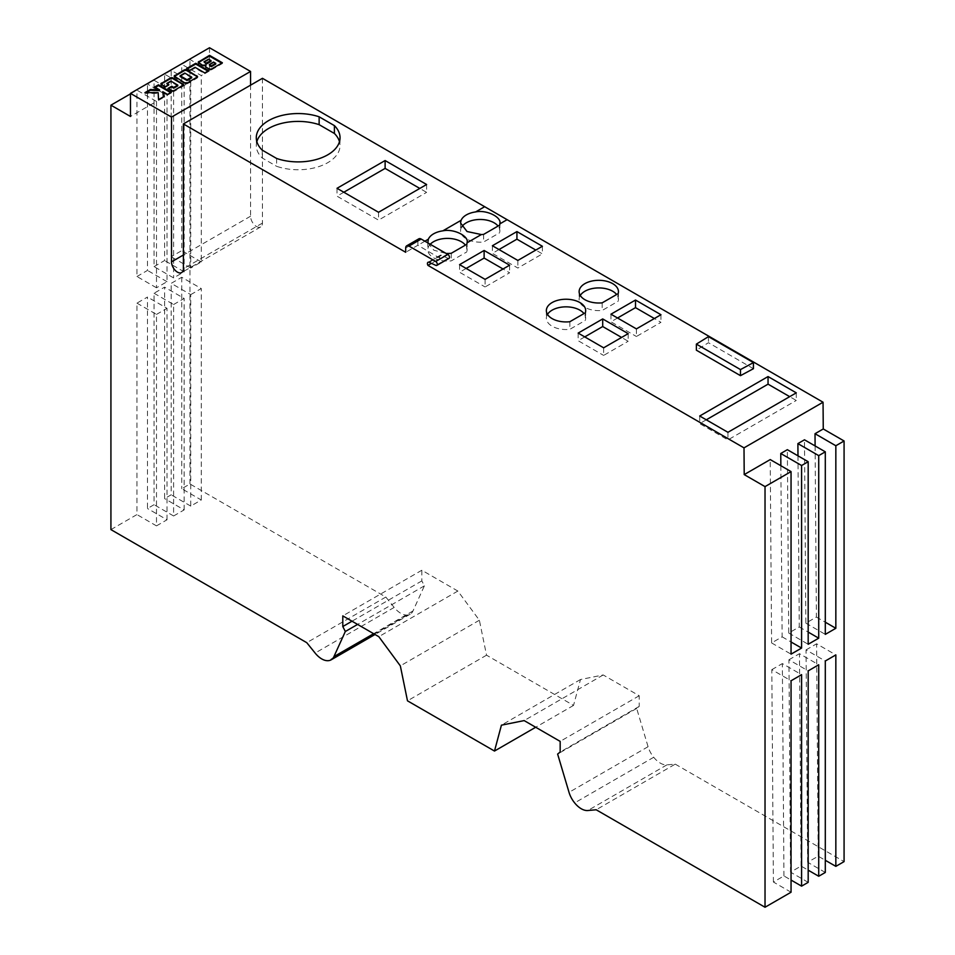 <?xml version="1.0" encoding="UTF-8"?>
<svg xmlns="http://www.w3.org/2000/svg" width="955" height="955" viewBox="0 0 955 955"><rect width="100%" height="100%" fill="white"/><g stroke="black" fill="none" stroke-linecap="round" stroke-linejoin="round"><path stroke-width="0.72" stroke-dasharray="4.78 3.58" d="M276.628 158.458L276.628 166.313A41.877 24.173 -0 0 0 327.768 162.672A41.877 24.173 -0 0 0 340.04 145.578A41.877 24.173 -0 0 0 339.479 141.65M190.737 294.629L201.278 288.553L181.737 277.272L171.196 283.349L190.737 294.629L190.737 506.09L201.278 500.002L181.737 488.721L189.973 483.97L385.82 597.042L394.176 607.428A18.634 10.756 -120 0 0 400.754 613.277A18.634 10.756 -120 0 0 407.343 615.032A18.264 10.541 -120 0 0 410.184 614.196A18.264 10.541 -120 0 0 412.978 610.985L424.378 585.857L421.835 580.903L421.835 570.242L457.851 591.05L479.374 620.237L486.537 655.19L573.537 705.411L580.473 679.53L603.202 674.958L639.217 695.753L639.217 706.402L636.675 708.431L648.075 746.715A18.264 10.541 -120 0 0 653.709 757.267A18.634 10.756 -120 0 0 660.299 763.117A18.634 10.756 -120 0 0 666.877 764.883L675.233 764.131L596.183 809.768M653.709 757.267L574.659 802.904M262.446 78.31L262.446 223.076A8.404 4.847 60 0 1 260.703 226.92A8.404 4.847 60 0 1 256.501 226.514A8.404 4.847 60 0 1 250.556 216.224L250.556 85.162M184.148 85.461L164.606 74.18L171.196 70.372L190.737 81.664L184.148 85.461L184.148 271.817L173.607 277.905L154.065 266.624L154.065 80.268L173.607 91.549L167.029 95.357L147.488 84.064L154.065 80.268M209.515 47.75L209.515 70.825L189.973 59.532L181.737 64.295L181.737 250.64L171.196 256.728L171.196 70.372M209.515 70.825L201.278 75.576L181.737 64.295M675.233 764.131L844.077 861.613M825.299 872.452L807.655 862.27L818.196 856.181L825.299 860.288M808.181 882.336L790.525 872.154L801.066 866.066L808.181 870.172M791.05 892.233L773.407 882.038L783.948 875.95L791.05 880.056M449.017 258.363A2.328 1.349 60 0 1 448.026 258.339L441.401 255.295A2.793 1.612 -120 0 0 440.207 255.26A2.793 1.612 -120 0 0 440.124 258.351L431.457 263.353M753.435 368.69L708.455 342.714L696.374 350.199M447.37 254.161L440.124 258.351L417.884 245.256L405.696 252.287M424.915 241.197L417.884 245.256L417.884 240.947A4.656 2.686 60 0 1 418.851 238.81M580.473 679.53L501.423 725.167M573.537 705.411L535.695 727.256M486.537 655.19L407.487 700.827M479.374 620.237L400.336 665.874M457.851 591.05L378.813 636.687M421.835 570.242L342.797 615.88M421.835 580.903L352.013 621.204M424.378 585.857L357.588 624.427M407.343 615.032L328.305 660.669M385.82 597.042L306.77 642.679M110.923 529.607L136.947 514.578L136.947 303.129L147.488 297.041L147.488 508.502L154.065 504.694L154.065 293.245L164.606 287.157L164.606 498.606L171.196 494.809L171.196 283.349M136.947 303.129L156.489 314.41L156.489 525.871L136.947 514.578M156.489 525.871L167.029 519.783L147.488 508.502M154.065 293.245L173.607 304.526L173.607 515.975L154.065 504.694M173.607 515.975L184.148 509.898L164.606 498.606M190.737 506.09L171.196 494.809M130.465 93.888L136.947 90.152L156.489 101.433L130.465 116.462M190.737 81.664L190.737 268.009L201.278 261.933L201.278 75.576M173.607 91.549L173.607 277.905M156.489 101.433L156.489 287.789L167.029 281.701L167.029 95.357M780.856 465.718L782.145 636.842L771.604 642.93L770.219 459.582M797.986 455.833L799.275 626.958L788.735 633.034L787.35 449.686M815.104 445.937L816.394 617.061L805.853 623.149L804.48 439.801M636.675 708.431L557.625 754.068M639.217 706.402L560.167 752.039M639.217 695.753L560.167 741.39M603.202 674.958L524.152 720.595M189.973 483.97L189.973 59.532M427.864 242.904L433.88 250.234L446.116 253.445M499.572 225.189L499.572 232.793A19.661 11.353 -0 0 0 499.871 230.824A19.661 11.353 -0 0 0 498.056 226.06M461.754 226.92A19.661 11.353 -0 0 0 460.561 230.824A19.661 11.353 -0 0 0 483.624 241.997L499.572 232.793M483.624 234.393L483.624 241.997M466.72 244.361L466.72 251.965A19.661 11.353 -0 0 0 467.102 249.744A19.661 11.353 -0 0 0 465.395 245.113M430.228 244.265A19.661 11.353 -0 0 0 427.792 249.744A19.661 11.353 -0 0 0 451.285 260.87L466.72 251.965M451.285 253.266L451.285 260.87M636.412 328.89L636.412 336.494L660.956 322.324L654.366 318.528M610.961 314.195L610.961 321.799L636.412 336.494M660.956 314.72L660.956 322.324M617.551 318.003L610.961 321.799M628.187 333.641L628.187 341.245L621.598 337.449M603.644 347.811L603.644 355.415L628.187 341.245M578.157 333.092L578.157 340.708L603.644 355.415M584.746 336.9L578.157 340.708M796.279 392.851L796.279 400.455L789.69 396.659M699.705 416.01L699.705 423.614L727.937 439.909L796.279 400.455M706.282 419.806L699.705 423.614M727.937 432.305L727.937 439.909M485.08 279.361L485.08 286.966L509.612 272.796L503.022 268.988M459.582 264.642L459.582 272.247L485.08 286.966M509.612 265.192L509.612 272.796M466.171 268.439L459.582 272.247M618.148 293.639L618.148 301.243A19.661 11.353 -0 0 0 618.446 299.273A19.661 11.353 -0 0 0 616.632 294.51M580.27 295.477A19.661 11.353 -0 0 0 579.124 299.273A19.661 11.353 -0 0 0 602.187 310.459L618.148 301.243M602.187 302.842L602.187 310.459M585.296 312.81L585.296 320.414A19.661 11.353 -0 0 0 585.678 318.194A19.661 11.353 -0 0 0 583.971 313.574M547.49 314.386A19.661 11.353 -0 0 0 546.356 318.194A19.661 11.353 -0 0 0 569.849 329.32L585.296 320.414M569.849 321.716L569.849 329.32M542.38 246.271L542.38 253.875L535.791 250.067M492.398 245.745L492.398 253.35L517.849 268.045L542.38 253.875M498.988 249.542L492.398 253.35M517.849 260.44L517.849 268.045M426.61 184.506L426.61 192.361L419.806 188.433M337.019 188.302L337.019 196.169L378.526 220.128L426.61 192.361M343.824 192.23L337.019 196.169M378.526 212.273L378.526 220.128M256.847 141.65A41.877 24.173 -0 0 0 256.286 145.578A41.877 24.173 -0 0 0 262.255 158.017L276.628 166.313M262.255 150.15L262.255 158.017M708.455 336.638L708.455 342.714M181.737 277.272L181.737 488.721M156.489 287.789L136.947 276.508L136.947 90.152M136.947 276.508L147.488 270.42L147.488 84.064M154.065 266.624L164.606 260.536L164.606 74.18M818.196 856.181L816.597 643.801L835.84 654.915M807.655 862.27L806.056 649.889L825.299 661.003M806.056 649.889L816.597 643.801M801.066 866.066L799.466 653.686L818.722 664.799M790.525 872.154L788.937 659.774L808.181 670.888M788.937 659.774L799.466 653.686M783.948 875.95L782.348 663.582L801.591 674.684M773.407 882.038L771.807 669.658L791.05 680.772M771.807 669.658L782.348 663.582M782.145 636.842L791.05 641.987M771.604 642.93L791.05 654.151M799.275 626.958L808.181 632.091M788.735 633.034L808.181 644.267M816.394 617.061L825.299 622.206M805.853 623.149L825.299 634.371M201.278 261.933L181.737 250.64M190.737 268.009L171.196 256.728M167.029 519.783L167.029 308.322L147.488 297.041M156.489 314.41L167.029 308.322M173.607 304.526L184.148 298.438L164.606 287.157M184.148 509.898L184.148 298.438M201.278 500.002L201.278 288.553M167.029 281.701L147.488 270.42M184.148 271.817L164.606 260.536M146.258 92.635L144.945 93.399L158.148 93.399L158.554 99.63M158.148 93.399L158.148 92.635M144.945 93.399L144.945 92.635M155.331 87.394L154.674 87.776L159.557 90.606M154.674 87.776L154.674 87.012M162.768 92.444L167.531 95.202L171.339 93.005L170.682 92.623M171.339 93.005L171.339 92.241M167.531 95.202L167.531 94.438M158.554 100.394L163.556 97.494L163.448 96.801M163.556 97.494L163.556 96.742M183.599 85.007L183.062 86.237L174.443 91.214L173.201 91.62L173.201 90.856M173.201 91.62L172.557 90.856M172.557 91.608L171.912 90.713M171.912 91.465L171.291 90.427M171.291 91.191L167.913 88.469M167.913 89.233L168.569 88.851M177.785 85.866L170.85 81.855L170.85 81.091M170.85 81.855L166.815 84.183M168.199 84.983L168.856 85.365L168.856 84.601M168.856 85.365L165.036 87.574L165.036 86.809M165.036 87.574L161.634 84.852M161.634 85.604L161.144 84.494M161.144 85.246L160.894 84.124M160.894 84.876L160.882 83.754M183.742 85.532L183.742 84.768M183.527 85.89L183.527 85.126M183.062 86.237L183.062 85.484M174.443 91.214L174.443 90.45M173.834 91.489L173.834 90.725M191.692 77.833L184.757 73.833L184.757 73.069M184.757 73.833L180.113 76.507M197.494 76.985L196.957 78.215L187.705 83.562L187.108 83.061M187.108 83.825L186.476 83.192M186.476 83.956L185.843 83.181M185.843 83.945L185.21 83.025M185.21 83.789L184.59 82.751M184.59 83.503L174.932 77.928L174.932 77.164M174.932 77.928L174.443 76.818M174.443 77.57L174.18 76.448M197.637 77.51L197.637 76.746M197.41 77.868L197.41 77.104M196.957 78.215L196.957 77.462M187.705 83.562L187.705 82.799M207.939 71.112L208.596 71.494L204.788 73.69L195.047 68.068L195.047 67.304M195.047 68.068L189.699 71.148L189.699 70.395M189.699 71.148L186.583 68.593M186.583 69.357L187.24 68.975M208.596 71.494L208.596 70.73M204.788 73.69L204.788 72.926M211.031 61.383L208.548 59.198M208.548 59.95L204.012 62.576M215.723 64.092L213.502 62.051M213.502 62.815L209.515 65.119L209.515 64.355M221.715 63.161L222.372 63.543L211.831 69.631L210.601 70.025L210.601 69.261M210.601 70.025L209.981 69.249M209.981 70.002L209.348 69.094M209.348 69.858L208.727 68.808M208.727 69.572L206.185 67.339M206.185 68.103L205.612 66.898M205.612 67.662L205.397 66.456M205.97 65.74L204.215 66.05L204.215 65.298M204.215 66.05L203.355 66.134L203.355 65.37M203.355 66.134L202.579 65.262M202.579 66.026L201.815 64.928M201.815 65.692L198.962 63.293M198.962 64.057L198.473 62.934M198.473 63.699L198.222 62.564M198.222 63.328L198.198 62.194M222.372 63.543L222.372 62.779M211.831 69.631L211.831 68.867M211.222 69.894L211.222 69.13M262.446 223.076L183.396 268.713M394.176 607.428L315.126 653.065M417.884 240.947L405.696 247.978M448.026 258.339L435.838 265.371M441.401 255.295L429.213 262.327M412.978 610.985L373.644 633.702M250.556 216.224L183.396 254.997M666.877 764.883L587.838 810.52M648.075 746.715L569.025 792.352M260.703 226.92L181.653 272.557M440.207 255.26L428.019 262.291M410.184 614.196L375.029 634.49M460.561 222.981L460.561 230.824M499.871 223.207L499.871 230.824M427.792 241.901L427.792 249.744M467.102 242.128L467.102 249.744M579.124 291.669L579.124 299.273M618.446 291.669L618.446 299.273M546.356 310.59L546.356 318.194M585.678 310.59L585.678 318.194M340.04 137.723L340.04 145.578M256.286 137.723L256.286 145.578"/><path stroke-width="1.43" d="M327.768 154.817A41.877 24.173 180 0 1 276.628 158.458L262.255 150.15A41.877 24.173 180 0 1 256.286 137.723A41.877 24.173 180 0 1 277.248 116.785A41.877 24.173 180 0 1 319.137 116.797L334.405 125.618A41.877 24.173 180 0 1 340.04 137.723A41.877 24.173 180 0 1 327.768 154.817M535.695 727.256L494.487 751.048L501.423 725.167L524.152 720.595L560.167 741.39L560.167 752.039L557.625 754.068L569.025 792.352A18.264 10.541 -120 0 0 574.659 802.904A18.634 10.756 -120 0 0 581.249 808.754A18.634 10.756 -120 0 0 587.838 810.52L596.183 809.768L765.027 907.25L765.027 486.62L791.05 471.603L791.05 654.151L801.591 648.063L801.591 465.515L808.181 461.719L808.181 644.267L818.722 638.179L818.722 455.631L825.299 451.822L825.299 634.371L835.84 628.295L835.84 445.746L844.077 440.983L823.258 428.962L815.021 433.713L835.84 445.746M823.258 428.962L823.055 402.222L262.446 78.31L183.396 123.947L183.396 268.713A8.404 4.847 60 0 1 181.653 272.557A8.404 4.847 60 0 1 177.451 272.151A8.404 4.847 60 0 1 171.518 261.861L171.518 117.083L130.465 93.387L130.465 116.462L110.923 105.169L130.465 93.888M110.923 105.169L110.923 529.607L306.77 642.679L315.126 653.065A18.634 10.756 -120 0 0 321.716 658.914A18.634 10.756 -120 0 0 328.305 660.669A18.264 10.541 -120 0 0 331.134 659.833A18.264 10.541 -120 0 0 333.928 656.622L345.328 631.494L342.797 626.54L342.797 615.88L378.813 636.687L400.336 665.874L407.487 700.827L494.487 751.048M204.788 72.926L195.047 67.304L189.699 70.395L186.583 68.593L195.739 63.305L208.596 70.73L204.788 72.926M187.705 82.799L184.59 82.751L174.168 76.102L184.088 70.037L187.192 70.085L197.637 76.746L187.705 82.799M158.148 92.635L158.554 99.63L163.556 96.742L162.768 91.692L167.531 94.438L171.339 92.241L158.482 84.816L154.674 87.012L159.557 89.842L150.341 89.519L144.945 92.635L158.148 92.635M250.556 85.162L250.556 71.446L209.515 47.75L130.465 93.387M250.556 71.446L171.518 117.083M173.834 90.725L171.912 90.713L167.913 88.469L171.733 86.26L173.75 87.43L177.785 85.102L170.85 81.091L166.815 83.431L168.856 84.601L165.036 86.809L160.882 83.754L170.802 77.785L173.297 78.107L183.742 84.768L173.834 90.725M211.222 69.13L209.348 69.094L205.612 66.898L205.97 64.988L202.579 65.262L198.198 62.194L209.515 55.354L222.372 62.779L211.222 69.13M765.027 907.25L791.05 892.233L791.05 680.772L801.591 674.684L801.591 886.145L808.181 882.336L808.181 670.888L818.722 664.799L818.722 876.26L825.299 872.452L825.299 661.003L835.84 654.915L835.84 866.364L844.077 861.613L844.077 440.983M797.986 455.833L797.891 443.609L804.48 439.801L825.299 451.822M797.891 443.609L818.722 455.631M780.856 465.718L780.76 453.494L787.35 449.686L808.181 461.719M780.76 453.494L801.591 465.515M825.299 860.288L835.84 866.364M808.181 870.172L818.722 876.26M791.05 880.056L801.591 886.145M506.986 219.746L499.847 223.876A19.661 11.353 180 0 1 499.572 225.189L483.624 234.393A19.661 11.353 180 0 1 481.356 234.548L467.067 242.797A19.661 11.353 180 0 1 466.72 244.361L451.285 253.266A19.661 11.353 180 0 1 448.587 253.457L447.37 254.161M431.457 263.353L427.936 265.383A2.793 1.612 60 0 1 428.019 262.291A2.793 1.612 60 0 1 429.213 262.327L435.838 265.371A2.328 1.349 -120 0 0 436.841 265.394A2.328 1.349 -120 0 0 437.187 263.532A2.328 1.349 -120 0 0 435.671 261.479L408.991 246.08A4.656 2.686 -120 0 0 406.663 245.853A4.656 2.686 -120 0 0 405.696 247.978L405.696 252.287L183.396 123.947M823.055 402.222L744.005 447.859L427.936 265.383M660.956 314.72L636.412 328.89L610.961 314.195L635.505 300.037L660.956 314.72M602.701 318.934L628.187 333.641L603.644 347.811L578.157 333.092L602.701 318.934L602.701 326.538L584.746 336.9M699.705 416.01L768.047 376.557L796.279 392.851L727.937 432.305L699.705 416.01M509.612 265.192L485.08 279.361L459.582 264.642L484.125 250.473L509.612 265.192M618.148 293.639L602.187 302.842A19.661 11.353 180 0 1 579.124 291.669A19.661 11.353 180 0 1 598.785 280.316A19.661 11.353 180 0 1 618.446 291.669A19.661 11.353 180 0 1 618.148 293.639M585.296 312.81L569.849 321.716A19.661 11.353 180 0 1 546.356 310.59A19.661 11.353 180 0 1 566.017 299.237A19.661 11.353 180 0 1 585.678 310.59A19.661 11.353 180 0 1 585.296 312.81M492.398 245.745L516.93 231.576L542.38 246.271L517.849 260.44L492.398 245.745M740.483 375.661L753.435 368.69L753.435 362.602L708.455 336.638L696.374 344.11L740.483 369.573L740.483 375.661L696.374 350.199L696.374 344.11M337.019 188.302L385.116 160.547L426.61 184.506L378.526 212.273L337.019 188.302M427.864 242.904L428.341 239.228A19.661 11.353 180 0 1 442.845 230.847C453.709 228.424 469.347 236.136 467.067 242.797L467.102 242.128M481.356 234.548L467.043 231.528L460.561 222.981L461.11 220.307A19.661 11.353 180 0 1 475.614 211.926C486.477 209.503 502.115 217.215 499.847 223.876L499.871 223.207M406.663 245.853L418.851 238.81A4.656 2.686 60 0 1 421.179 239.048L447.859 254.448A2.328 1.349 60 0 1 449.375 256.501A2.328 1.349 60 0 1 449.017 258.363L436.841 265.394M352.013 621.204L342.797 626.54M357.588 624.427L345.328 631.494M791.05 471.603L770.219 459.582L744.208 474.599L744.005 447.859M815.104 445.937L815.021 433.713M765.027 486.62L744.208 474.599M446.116 253.445L448.587 253.457M498.056 226.06A19.661 11.353 -0 0 0 479.41 219.483A19.661 11.353 -0 0 0 461.754 226.92M465.395 245.113A19.661 11.353 -0 0 0 448.265 238.404A19.661 11.353 -0 0 0 430.228 244.265M635.505 300.037L635.505 307.641L617.551 318.003M654.366 318.528L635.505 307.641M621.598 337.449L602.701 326.538M768.047 376.557L768.047 384.161L706.282 419.806M789.69 396.659L768.047 384.161M484.125 250.473L484.125 258.077L466.171 268.439M503.022 268.988L484.125 258.077M616.632 294.51A19.661 11.353 -0 0 0 597.89 287.933A19.661 11.353 -0 0 0 580.27 295.477M583.971 313.574A19.661 11.353 -0 0 0 565.253 306.853A19.661 11.353 -0 0 0 547.49 314.386M516.93 231.576L516.93 239.18L498.988 249.542M535.791 250.067L516.93 239.18M385.116 160.547L385.116 168.402L343.824 192.23M419.806 188.433L385.116 168.402M339.479 141.65A41.877 24.173 -0 0 0 334.405 133.473L319.137 124.663A41.877 24.173 -0 0 0 256.847 141.65M334.405 125.618L334.405 133.473M319.137 116.797L319.137 124.663M740.483 369.573L753.435 362.602M791.05 641.987L801.591 648.063M808.181 632.091L818.722 638.179M825.299 622.206L835.84 628.295M159.557 89.842L159.557 90.606L150.341 90.283L146.258 92.635M150.341 90.283L150.341 89.519M170.682 92.623L158.482 85.58L155.331 87.394M158.482 85.58L158.482 84.816M163.448 96.801L162.768 91.692M168.569 88.851L171.733 86.26M171.733 87.024L173.75 88.194L173.75 87.43M173.75 88.194L177.785 85.866L177.785 85.102M168.199 84.983L166.815 83.431M161.013 84.303L161.109 83.383M161.109 84.147L161.586 83.025M161.586 83.789L170.205 78.811L170.205 78.059M170.205 78.811L170.802 77.785M170.802 78.549L171.423 77.665M171.423 78.417L172.055 77.677M172.055 78.441L172.676 77.833M172.676 78.585L173.297 78.871L173.297 78.107M173.297 78.871L182.954 84.446L182.954 83.694M187.049 79.754L191.692 77.08L184.757 73.069L180.113 75.755L187.049 79.754L187.049 80.518L191.692 77.833L191.692 77.08M187.049 80.518L180.113 76.507L180.113 75.755M174.299 76.615L174.383 75.72M174.383 76.484L174.849 75.373M174.849 76.137L184.088 70.789L184.088 70.037M184.088 70.789L184.697 69.763M184.697 70.527L185.318 69.643M185.318 70.395L185.95 69.655M185.95 70.419L186.571 69.811M186.571 70.563L187.192 70.849L187.192 70.085M187.192 70.849L196.849 76.424L196.849 75.672M187.24 68.975L195.739 64.069L195.739 63.305M195.739 64.069L207.939 71.112M206.232 63.054L211.031 60.619L208.548 59.198L204.012 61.812L206.232 63.818L206.567 63.114M206.567 63.866L206.901 63.006M206.901 63.77L211.031 61.383L211.031 60.619M205.934 62.923L205.934 63.687L204.012 61.812M209.825 65.047L211.294 65.895L215.723 63.34L213.502 62.051L209.3 64.606L209.825 65.811L211.294 66.659L211.294 65.895M211.294 66.659L215.723 64.092L215.723 63.34M205.97 64.988L205.516 65.967M198.342 62.744L198.425 61.836M198.425 62.6L198.903 61.478M198.903 62.242L209.515 56.118L209.515 55.354M209.515 56.118L221.715 63.161M428.341 239.228L424.915 241.197M461.11 220.307L442.845 230.847M484.746 206.65L475.614 211.926M421.179 239.048L408.991 246.08M447.859 254.448L435.671 261.479M373.644 633.702L333.928 656.622M183.396 254.997L171.518 261.861M375.029 634.49L331.134 659.833"/></g></svg>
